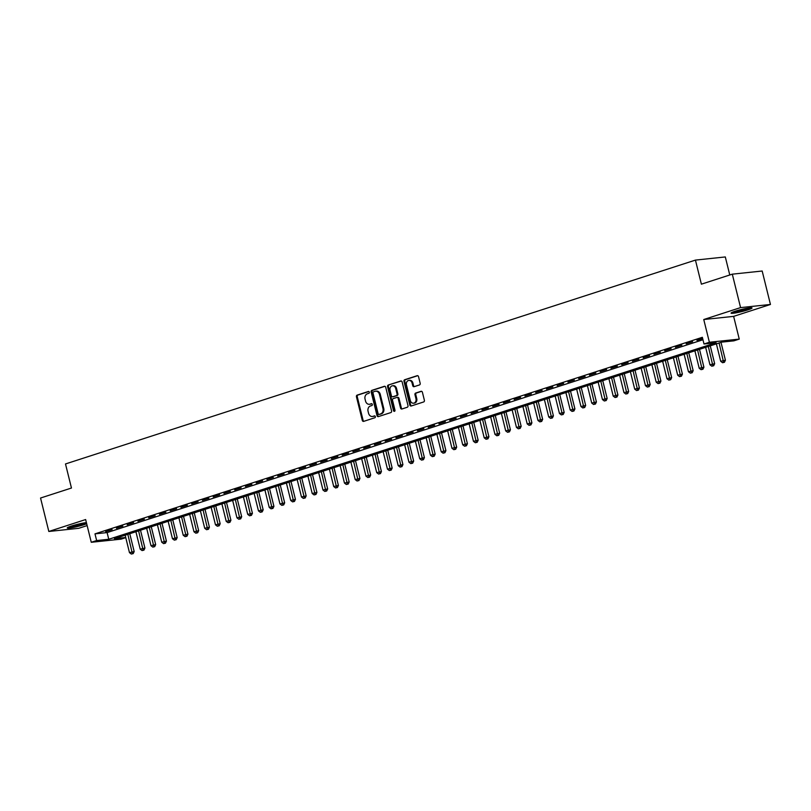 <?xml version="1.0" encoding="UTF-8"?>
<svg xmlns="http://www.w3.org/2000/svg" width="811" height="811" viewBox="0 0 811 811"><rect width="100%" height="100%" fill="white"/><g stroke="black" fill="none" stroke-linecap="round" stroke-linejoin="round"><path stroke-width="1.22" d="M369.35 392.159A0.953 0.77 -96 0 0 368.387 391.48L357.175 395.109A1.358 1.105 -96 0 0 356.445 396.761L362.294 420.392A1.358 1.105 -96 0 0 363.673 421.365L374.885 417.736A0.953 0.77 -96 0 0 374.429 415.901L372.979 416.367A4.349 3.528 -96 0 1 372.391 416.489A4.349 3.528 -96 0 1 368.559 413.265L368.072 411.289A4.349 3.528 -96 0 1 370.404 405.997L371.864 405.53A0.953 0.77 -96 0 0 371.408 403.696L369.958 404.162A4.349 3.528 -96 0 1 369.37 404.284A4.349 3.528 -96 0 1 365.538 401.05L365.051 399.083A4.349 3.528 -96 0 1 367.383 393.791L368.843 393.315A0.953 0.77 -96 0 0 369.35 392.159M735.242 311.211A10.796 1.064 166.1 0 0 731.056 313.147A10.796 1.064 166.1 0 0 736.966 312.661A10.796 1.064 166.1 0 0 747.833 309.893A10.796 1.064 166.1 0 0 752.02 307.957A10.796 1.064 166.1 0 0 746.11 308.444A10.796 1.064 166.1 0 0 735.242 311.211M86.402 522.629A10.796 1.064 166.1 0 0 71.439 526.035A10.796 1.064 166.1 0 0 67.252 527.961A10.796 1.064 166.1 0 0 73.162 527.474A10.796 1.064 166.1 0 0 84.03 524.707A10.796 1.064 166.1 0 0 86.686 523.754M419.449 384.951A1.358 1.105 -96 0 0 420.179 383.299L418.537 376.669A1.358 1.105 -96 0 0 417.158 375.696L404.709 379.73A1.358 1.105 -96 0 0 403.979 381.383L409.829 405.013A1.358 1.105 -96 0 0 411.207 405.987L423.656 401.952A1.358 1.105 -96 0 0 424.386 400.299L422.409 392.291A1.358 1.105 -96 0 0 421.021 391.318L415.698 393.041A1.358 1.105 -96 0 0 414.968 394.693L415.952 398.667A3.639 2.94 -96 0 1 413.509 403.199A3.639 2.94 -96 0 1 410.305 400.492L406.453 384.941A3.639 2.94 -96 0 1 408.896 380.41A3.639 2.94 -96 0 1 412.1 383.116L412.738 385.701A1.358 1.105 -96 0 0 414.117 386.675L419.449 384.951M732.303 274.169L762.178 271.016L770.45 304.46L740.575 307.602L732.303 274.169L701.393 284.174L695.443 260.098L65.498 463.953L71.459 488.029L40.55 498.025L48.822 531.469L85.642 519.547L91.268 542.285L96.641 540.552L94.988 533.861L702.356 337.305L704.009 343.996L709.382 342.252L739.257 339.11L733.884 340.843L721.77 342.12L114.412 538.676L125.715 537.48M740.575 307.602L703.755 319.524L709.382 342.252M385.722 387.293A1.358 1.105 -96 0 0 384.343 386.32L371.894 390.344A1.358 1.105 -96 0 0 371.164 391.997L377.014 415.627A1.358 1.105 -96 0 0 378.392 416.601L390.841 412.576A1.358 1.105 -96 0 0 391.571 410.924L385.722 387.293M388.297 385.032L400.756 381.008A1.358 1.105 -96 0 1 402.134 381.981L407.984 405.612A1.358 1.105 -96 0 1 407.244 407.264L401.921 408.987A1.358 1.105 -96 0 1 400.543 408.014L398.171 398.434A1.358 1.105 -96 0 0 396.792 397.461L393.254 398.606A1.358 1.105 -96 0 0 392.524 400.259L394.987 410.234A0.953 0.77 -96 0 1 393.517 410.711L387.567 386.695A1.358 1.105 -96 0 1 388.297 385.032L401.303 381.008M48.822 531.469L78.697 528.316L87.132 525.589M112.131 529.593L105.683 531.681L112.131 529.593M122.877 526.116L116.429 528.204L122.877 526.116M133.633 522.629L127.185 524.717L133.633 522.629M144.378 519.152L137.931 521.24L144.378 519.152M155.134 515.674L148.677 517.763L155.134 515.674M165.88 512.197L159.432 514.286L165.88 512.197M176.626 508.72L170.178 510.808L176.626 508.72M187.382 505.243L180.934 507.331L187.382 505.243M198.127 501.766L191.68 503.844L198.127 501.766M208.883 498.278L202.426 500.367L208.883 498.278M219.629 494.801L213.181 496.89L219.629 494.801M230.375 491.324L223.927 493.412L230.375 491.324M241.131 487.847L234.683 489.935L241.131 487.847M251.876 484.37L245.429 486.458L251.876 484.37M262.632 480.893L256.175 482.971L262.632 480.893M273.378 477.405L266.931 479.494L273.378 477.405M284.124 473.928L277.676 476.016L284.124 473.928M294.88 470.451L288.432 472.539L294.88 470.451M305.625 466.974L299.178 469.062L305.625 466.974M316.381 463.497L309.924 465.585L316.381 463.497M327.127 460.019L320.68 462.098L327.127 460.019M337.873 456.532L331.425 458.62L337.873 456.532M348.629 453.055L342.181 455.143L348.629 453.055M359.374 449.578L352.927 451.666L359.374 449.578M370.13 446.101L363.673 448.189L370.13 446.101M380.876 442.624L374.429 444.712L380.876 442.624M391.622 439.146L385.174 441.225L391.622 439.146M402.378 435.659L395.93 437.747L402.378 435.659M413.123 432.182L406.676 434.27L413.123 432.182M423.879 428.705L417.422 430.793L423.879 428.705M434.625 425.228L428.178 427.316L434.625 425.228M445.371 421.75L438.923 423.839L445.371 421.75M456.127 418.273L449.679 420.351L456.127 418.273M466.872 414.786L460.425 416.874L466.872 414.786M477.628 411.309L471.171 413.397L477.628 411.309M488.374 407.832L481.927 409.92L488.374 407.832M499.12 404.354L492.672 406.443L499.12 404.354M509.876 400.877L503.428 402.966L509.876 400.877M520.621 397.4L514.174 399.488L520.621 397.4M531.377 393.913L524.92 396.001L531.377 393.913M542.123 390.436L535.676 392.524L542.123 390.436M552.869 386.959L546.421 389.047L552.869 386.959M563.625 383.481L557.177 385.57L563.625 383.481M574.37 380.004L567.923 382.093L574.37 380.004M585.126 376.527L578.669 378.615L585.126 376.527M595.872 373.04L589.425 375.128L595.872 373.04M606.618 369.563L600.17 371.651L606.618 369.563M617.374 366.085L610.926 368.174L617.374 366.085M628.12 362.608L621.672 364.697L628.12 362.608M638.875 359.131L632.418 361.219L638.875 359.131M649.621 355.654L643.174 357.742L649.621 355.654M660.367 352.177L653.919 354.255L660.367 352.177M671.123 348.689L664.675 350.778L671.123 348.689M681.869 345.212L675.421 347.301L681.869 345.212M692.624 341.735L686.167 343.823L692.624 341.735M94.988 533.861L107.103 532.584L702.965 339.758M702.65 338.491L696.923 340.346L702.752 338.897M729.778 274.99L725.308 256.945L695.443 260.098M703.755 319.524L733.631 316.371L770.45 304.46M733.631 316.371L739.257 339.11M125.756 537.642L121.143 539.143L91.268 542.285M96.641 540.552L108.755 539.274L716.123 342.718L704.009 343.996M107.103 532.584L108.755 539.274M369.37 404.284L370.181 404.202A4.349 3.528 -96 0 0 370.759 404.071L369.958 404.162M371.864 403.716L370.759 404.071M372.391 416.489L373.202 416.408A4.349 3.528 -96 0 0 373.78 416.286L372.979 416.367M374.885 415.931L373.78 416.286M368.843 391.51L357.975 395.028A1.358 1.105 -96 0 0 357.245 396.68L363.095 420.311A1.358 1.105 -96 0 0 363.926 421.284M384.89 386.32L372.695 390.263A1.358 1.105 -96 0 0 371.965 391.916L377.814 415.546A1.358 1.105 -96 0 0 378.646 416.519M373.506 391.804A0.953 0.77 -96 0 0 372.999 392.97L378.129 413.711A0.953 0.77 -96 0 0 379.092 414.391L380.623 413.894A4.349 3.528 -96 0 0 382.964 408.602L379.457 394.42A4.349 3.528 -96 0 0 375.625 391.186A4.349 3.528 -96 0 0 375.037 391.318L373.506 391.804M379.649 414.33A0.953 0.77 -96 0 0 379.903 414.299L379.092 414.391M375.625 391.186L376.426 391.105A4.349 3.528 -96 0 1 380.258 394.339L383.765 408.511A4.349 3.528 -96 0 1 381.434 413.813L379.903 414.299M397.593 397.38A1.358 1.105 -96 0 1 398.971 398.343L401.344 407.933A1.358 1.105 -96 0 0 402.175 408.906M389.108 384.951A1.358 1.105 -96 0 0 388.378 386.604L394.318 410.63A0.953 0.77 -96 0 0 394.744 411.238M395.707 388.489A3.639 2.94 -96 0 0 392.504 385.783A3.639 2.94 -96 0 0 390.061 390.314L391.419 395.798A1.358 1.105 -96 0 0 392.798 396.772L396.336 395.626A1.358 1.105 -96 0 0 397.066 393.974L395.707 388.489L396.518 388.398A3.639 2.94 -96 0 0 393.315 385.701L392.504 385.783M393.234 396.721A1.358 1.105 -96 0 0 393.609 396.68L392.798 396.772M396.518 388.398L397.866 393.882A1.358 1.105 -96 0 1 397.137 395.535L393.609 396.68M408.896 380.41L409.707 380.329A3.639 2.94 -96 0 1 412.911 383.025L413.549 385.62A1.358 1.105 -96 0 0 414.38 386.594M413.509 403.199L414.309 403.118A3.639 2.94 -96 0 0 416.753 398.586L415.952 398.667M421.578 391.318L416.499 392.96A1.358 1.105 -96 0 0 415.769 394.612L416.753 398.586M417.706 375.696L405.51 379.639A1.358 1.105 -96 0 0 404.78 381.292L410.63 404.922A1.358 1.105 -96 0 0 411.461 405.895M125.158 535.199L129.466 552.636L134.18 551.561L129.76 533.709M132.386 553.71L131.311 554.055L133.197 553.619L132.386 553.71L127.844 534.327M131.311 554.055L129.466 552.636M134.18 551.561L133.197 553.619M85.642 522.71A9.347 0.923 -13.9 0 1 82.925 523.724A9.347 0.923 -13.9 0 1 69.503 526.704M74.095 525.234A8.657 0.852 166.1 0 0 80.897 523.551M68.661 527.038A10.725 1.064 166.1 0 0 83.726 523.642A10.725 1.064 166.1 0 0 86.412 522.669M749.445 307.896A9.347 0.923 -13.9 0 1 737.716 311.231A9.347 0.923 -13.9 0 1 733.306 311.89M732.465 312.225A10.725 1.064 166.1 0 0 737.189 311.485A10.725 1.064 166.1 0 0 750.337 307.795M737.898 310.41A8.657 0.852 166.1 0 0 744.691 308.727M135.903 531.722L140.222 549.159L144.926 548.074L140.506 530.232M143.131 550.223L142.057 550.578L143.942 550.142L143.131 550.223L138.59 530.85M142.057 550.578L140.222 549.159M144.926 548.074L143.942 550.142M146.649 528.245L150.968 545.681L155.671 544.597L151.262 526.755M153.887 546.746L152.813 547.101L154.688 546.665L153.887 546.746L149.336 527.373M152.813 547.101L150.968 545.681M155.671 544.597L154.688 546.665M157.405 524.758L161.724 542.204L166.427 541.119L162.007 523.267M164.633 543.269L163.558 543.613L165.444 543.188L164.633 543.269L160.091 523.896M163.558 543.613L161.724 542.204M166.427 541.119L165.444 543.188M168.151 521.28L172.469 538.727L177.173 537.642L172.753 519.79M175.389 539.791L174.314 540.136L176.19 539.7L175.389 539.791L170.837 520.409M174.314 540.136L172.469 538.727M177.173 537.642L176.19 539.7M178.907 517.803L183.215 535.25L187.929 534.165L183.509 516.313M186.135 536.314L185.06 536.659L186.946 536.223L186.135 536.314L181.593 516.931M185.06 536.659L183.215 535.25M187.929 534.165L186.946 536.223M189.652 514.326L193.971 531.763L198.675 530.688L194.255 512.836M196.88 532.837L195.806 533.182L197.691 532.746L196.88 532.837L192.339 513.454M195.806 533.182L193.971 531.763M198.675 530.688L197.691 532.746M200.398 510.849L204.717 528.285L209.42 527.201L205.011 509.359M207.636 529.35L206.562 529.705L208.447 529.269L207.636 529.35L203.085 509.977M206.562 529.705L204.717 528.285M209.42 527.201L208.447 529.269M211.154 507.372L215.473 524.808L220.176 523.724L215.756 505.882M218.382 525.873L217.307 526.227L219.193 525.792L218.382 525.873L213.84 506.5M217.307 526.227L215.473 524.808M220.176 523.724L219.193 525.792M221.9 503.884L226.218 521.331L230.922 520.246L226.502 502.394M229.138 522.396L228.063 522.74L229.939 522.314L229.138 522.396L224.586 503.023M228.063 522.74L226.218 521.331M230.922 520.246L229.939 522.314M232.656 500.407L236.964 517.854L241.678 516.769L237.258 498.917M239.884 518.918L238.809 519.263L240.695 518.827L239.884 518.918L235.342 499.546M238.809 519.263L236.964 517.854M241.678 516.769L240.695 518.827M243.401 496.93L247.72 514.377L252.424 513.292L248.004 495.44M250.629 515.441L249.555 515.786L251.44 515.35L250.629 515.441L246.088 496.058M249.555 515.786L247.72 514.377M252.424 513.292L251.44 515.35M254.147 493.453L258.466 510.889L263.17 509.815L258.76 491.963M261.385 511.964L260.311 512.309L262.196 511.873L261.385 511.964L256.834 492.581M260.311 512.309L258.466 510.889M263.17 509.815L262.196 511.873M264.903 489.976L269.222 507.412L273.925 506.328L269.505 488.486M272.131 508.477L271.056 508.832L272.942 508.396L272.131 508.477L267.589 489.104M271.056 508.832L269.222 507.412M273.925 506.328L272.942 508.396M275.649 486.499L279.967 503.935L284.671 502.85L280.251 485.008M282.887 505L281.812 505.354L283.688 504.918L282.887 505L278.335 485.627M281.812 505.354L279.967 503.935M284.671 502.85L283.688 504.918M286.405 483.011L290.713 500.458L295.427 499.373L291.007 481.521M293.633 501.522L292.558 501.867L294.444 501.441L293.633 501.522L289.091 482.15M292.558 501.867L290.713 500.458M295.427 499.373L294.444 501.441M297.15 479.534L301.469 496.981L306.173 495.896L301.753 478.044M304.378 498.045L303.304 498.39L305.189 497.964L304.378 498.045L299.837 478.672M303.304 498.39L301.469 496.981M306.173 495.896L305.189 497.964M307.896 476.057L312.215 493.504L316.919 492.419L312.509 474.567M315.134 494.568L314.06 494.913L315.945 494.477L315.134 494.568L310.583 475.185M314.06 494.913L312.215 493.504M316.919 492.419L315.945 494.477M318.652 472.58L322.971 490.016L327.674 488.942L323.254 471.09M325.88 491.091L324.805 491.436L326.691 491L325.88 491.091L321.338 471.708M324.805 491.436L322.971 490.016M327.674 488.942L326.691 491M329.398 469.103L333.716 486.539L338.42 485.454L334 467.612M336.636 487.604L335.561 487.958L337.437 487.523L336.636 487.604L332.084 468.231M335.561 487.958L333.716 486.539M338.42 485.454L337.437 487.523M340.154 465.626L344.462 483.062L349.176 481.977L344.756 464.135M347.382 484.126L346.307 484.481L348.193 484.045L347.382 484.126L342.84 464.754M346.307 484.481L344.462 483.062M349.176 481.977L348.193 484.045M350.899 462.148L355.218 479.585L359.922 478.5L355.502 460.658M358.127 480.649L357.053 480.994L358.938 480.568L358.127 480.649L353.586 461.277M357.053 480.994L355.218 479.585M359.922 478.5L358.938 480.568M361.645 458.661L365.964 476.108L370.668 475.023L366.258 457.171M368.883 477.172L367.809 477.517L369.694 477.091L368.883 477.172L364.332 457.799M367.809 477.517L365.964 476.108M370.668 475.023L369.694 477.091M372.401 455.184L376.72 472.631L381.423 471.546L377.003 453.694M379.629 473.695L378.555 474.04L380.44 473.604L379.629 473.695L375.087 454.312M378.555 474.04L376.72 472.631M381.423 471.546L380.44 473.604M383.147 451.707L387.465 469.143L392.169 468.069L387.749 450.217M390.385 470.218L389.31 470.562L391.186 470.127L390.385 470.218L385.833 450.835M389.31 470.562L387.465 469.143M392.169 468.069L391.186 470.127M393.903 448.23L398.211 465.666L402.925 464.591L398.505 446.739M401.131 466.73L400.056 467.085L401.942 466.649L401.131 466.73L396.589 447.358M400.056 467.085L398.211 465.666M402.925 464.591L401.942 466.649M404.648 444.752L408.967 462.189L413.671 461.104L409.251 443.262M411.887 463.253L410.802 463.608L412.687 463.172L411.887 463.253L407.335 443.881M410.802 463.608L408.967 462.189M413.671 461.104L412.687 463.172M415.394 441.275L419.713 458.712L424.417 457.627L420.007 439.785M422.632 459.776L421.558 460.121L423.443 459.695L422.632 459.776L418.091 440.403M421.558 460.121L419.713 458.712M424.417 457.627L423.443 459.695M426.15 437.788L430.469 455.235L435.172 454.15L430.753 436.298M433.378 456.299L432.304 456.644L434.189 456.218L433.378 456.299L428.837 436.926M432.304 456.644L430.469 455.235M435.172 454.15L434.189 456.218M436.896 434.311L441.214 451.757L445.918 450.673L441.498 432.821M444.134 452.822L443.059 453.167L444.935 452.731L444.134 452.822L439.582 433.439M443.059 453.167L441.214 451.757M445.918 450.673L444.935 452.731M447.652 430.834L451.96 448.27L456.674 447.196L452.254 429.343M454.88 449.345L453.805 449.689L455.691 449.253L454.88 449.345L450.338 429.962M453.805 449.689L451.96 448.27M456.674 447.196L455.691 449.253M458.397 427.356L462.716 444.793L467.42 443.718L463 425.866M465.636 445.857L464.551 446.212L466.437 445.776L465.636 445.857L461.084 426.485M464.551 446.212L462.716 444.793M467.42 443.718L466.437 445.776M469.143 423.879L473.462 441.316L478.166 440.231L473.756 422.389M476.381 442.38L475.307 442.735L477.192 442.299L476.381 442.38L471.84 423.007M475.307 442.735L473.462 441.316M478.166 440.231L477.192 442.299M479.899 420.402L484.218 437.839L488.921 436.754L484.502 418.912M487.127 438.903L486.053 439.248L487.938 438.822L487.127 438.903L482.586 419.53M486.053 439.248L484.218 437.839M488.921 436.754L487.938 438.822M490.645 416.915L494.963 434.361L499.667 433.277L495.247 415.425M497.883 435.426L496.808 435.771L498.684 435.345L497.883 435.426L493.331 416.053M496.808 435.771L494.963 434.361M499.667 433.277L498.684 435.345M501.401 413.438L505.709 430.884L510.423 429.8L506.003 411.947M508.629 431.949L507.554 432.293L509.44 431.857L508.629 431.949L504.087 412.566M507.554 432.293L505.709 430.884M510.423 429.8L509.44 431.857M512.146 409.96L516.465 427.397L521.169 426.322L516.749 408.47M519.385 428.472L518.3 428.816L520.186 428.38L519.385 428.472L514.833 409.089M518.3 428.816L516.465 427.397M521.169 426.322L520.186 428.38M522.892 406.483L527.211 423.92L531.915 422.845L527.505 404.993M530.13 424.984L529.056 425.339L530.941 424.903L530.13 424.984L525.589 405.612M529.056 425.339L527.211 423.92M531.915 422.845L530.941 424.903M533.648 403.006L537.967 420.443L542.671 419.358L538.251 401.516M540.876 421.507L539.802 421.862L541.687 421.426L540.876 421.507L536.335 402.134M539.802 421.862L537.967 420.443M542.671 419.358L541.687 421.426M544.394 399.529L548.712 416.966L553.416 415.881L548.996 398.039M551.632 418.03L550.557 418.375L552.433 417.949L551.632 418.03L547.08 398.657M550.557 418.375L548.712 416.966M553.416 415.881L552.433 417.949M555.15 396.042L559.458 413.488L564.172 412.404L559.752 394.551M562.378 414.553L561.303 414.897L563.189 414.472L562.378 414.553L557.836 395.18M561.303 414.897L559.458 413.488M564.172 412.404L563.189 414.472M565.896 392.565L570.214 410.011L574.918 408.926L570.498 391.074M573.134 411.076L572.059 411.42L573.935 410.984L573.134 411.076L568.582 391.693M572.059 411.42L570.214 410.011M574.918 408.926L573.935 410.984M576.641 389.087L580.96 406.534L585.664 405.449L581.254 387.597M583.879 407.598L582.805 407.943L584.69 407.507L583.879 407.598L579.338 388.216M582.805 407.943L580.96 406.534M585.664 405.449L584.69 407.507M587.397 385.61L591.716 403.047L596.42 401.972L592 384.12M594.625 404.121L593.551 404.466L595.436 404.03L594.625 404.121L590.084 384.738M593.551 404.466L591.716 403.047M596.42 401.972L595.436 404.03M598.143 382.133L602.461 399.57L607.165 398.485L602.745 380.643M605.381 400.634L604.307 400.989L606.182 400.553L605.381 400.634L600.829 381.261M604.307 400.989L602.461 399.57M607.165 398.485L606.182 400.553M608.899 378.656L613.207 396.092L617.921 395.008L613.501 377.166M616.127 397.157L615.052 397.512L616.938 397.076L616.127 397.157L611.585 377.784M615.052 397.512L613.207 396.092M617.921 395.008L616.938 397.076M619.645 375.169L623.963 392.615L628.667 391.531L624.247 373.678M626.883 393.68L625.808 394.024L627.684 393.599L626.883 393.68L622.331 374.307M625.808 394.024L623.963 392.615M628.667 391.531L627.684 393.599M630.39 371.691L634.709 389.138L639.413 388.053L635.003 370.201M637.628 390.203L636.554 390.547L638.439 390.111L637.628 390.203L633.087 370.82M636.554 390.547L634.709 389.138M639.413 388.053L638.439 390.111M641.146 368.214L645.465 385.661L650.169 384.576L645.749 366.724M648.374 386.725L647.3 387.07L649.185 386.634L648.374 386.725L643.833 367.342M647.3 387.07L645.465 385.661M650.169 384.576L649.185 386.634M651.892 364.737L656.211 382.174L660.914 381.099L656.505 363.247M659.13 383.248L658.056 383.593L659.931 383.157L659.13 383.248L654.578 363.865M658.056 383.593L656.211 382.174M660.914 381.099L659.931 383.157M662.648 361.26L666.956 378.696L671.67 377.612L667.25 359.77M669.876 379.761L668.801 380.116L670.687 379.68L669.876 379.761L665.334 360.388M668.801 380.116L666.956 378.696M671.67 377.612L670.687 379.68M673.394 357.783L677.712 375.219L682.416 374.135L677.996 356.293M680.632 376.284L679.557 376.639L681.433 376.203L680.632 376.284L676.08 356.911M679.557 376.639L677.712 375.219M682.416 374.135L681.433 376.203M684.139 354.295L688.458 371.742L693.162 370.657L688.752 352.805M691.377 372.807L690.303 373.151L692.188 372.725L691.377 372.807L686.836 353.434M690.303 373.151L688.458 371.742M693.162 370.657L692.188 372.725M694.895 350.818L699.214 368.265L703.918 367.18L699.498 349.328M702.123 369.329L701.049 369.674L702.934 369.238L702.123 369.329L697.582 349.957M701.049 369.674L699.214 368.265M703.918 367.18L702.934 369.238M705.641 347.341L709.96 364.788L714.663 363.703L710.254 345.851M712.879 365.852L711.805 366.197L713.68 365.761L712.879 365.852L708.327 346.469M711.805 366.197L709.96 364.788M714.663 363.703L713.68 365.761M716.397 343.864L720.705 361.3L725.419 360.226L720.999 342.374M723.625 362.375L722.55 362.72L724.436 362.284L723.625 362.375L719.083 342.992M722.55 362.72L720.705 361.3M725.419 360.226L724.436 362.284M363.095 420.311L362.294 420.392M357.245 396.68L356.445 396.761M357.975 395.028L357.175 395.109M377.814 415.546L377.014 415.627M371.965 391.916L371.164 391.997M372.695 390.263L371.894 390.344M381.434 413.813L380.623 413.894M383.765 408.511L382.964 408.602M380.258 394.339L379.457 394.42M401.344 407.933L400.543 408.014M398.971 398.343L398.171 398.434M394.318 410.63L393.517 410.711M388.378 386.604L387.567 386.695M397.137 395.535L396.336 395.626M397.866 393.882L397.066 393.974M413.549 385.62L412.738 385.701M412.911 383.025L412.1 383.116M415.769 394.612L414.968 394.693M416.499 392.96L415.698 393.041M410.63 404.922L409.829 405.013M404.78 381.292L403.979 381.383M405.51 379.639L404.709 379.73M379.771 414.33L378.97 414.411M397.775 397.339L396.974 397.42M393.426 396.721L392.615 396.802"/></g></svg>

